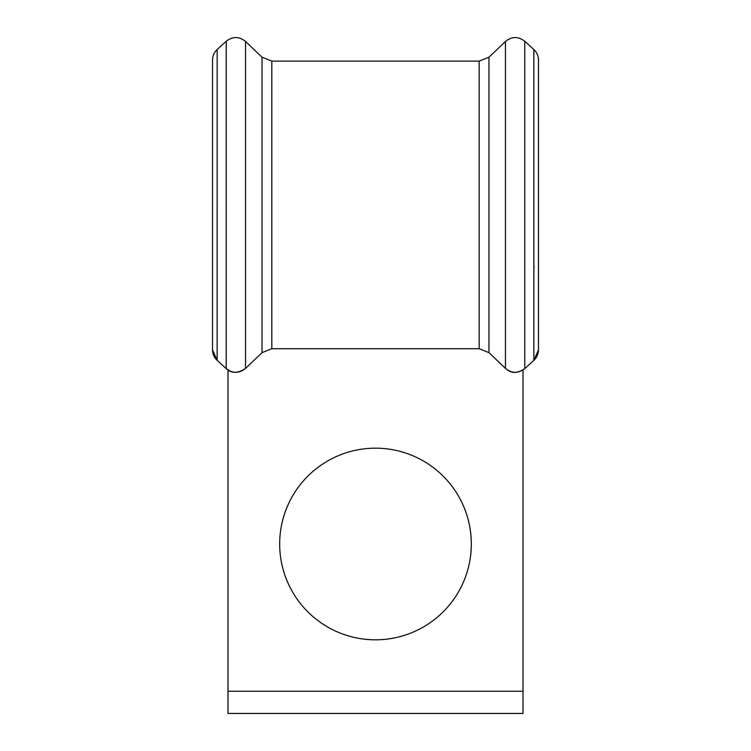 <?xml version="1.0" encoding="UTF-8"?>
<svg xmlns="http://www.w3.org/2000/svg" width="751" height="751" viewBox="0 0 751 751"><rect width="100%" height="100%" fill="white"/><g stroke="black" fill="none" stroke-linecap="round" stroke-linejoin="round"><path stroke-width="1.13" d="M217.142 49.538L226.229 41.249L226.229 368.638L217.133 360.33L217.142 49.538C214.138 52.382 212.599 55.865 212.524 60.005L212.524 349.872L217.142 360.32L226.229 368.638C232.735 373.604 239.175 373.529 245.549 368.412L262.033 352.641L271.815 348.699L479.185 348.699L488.967 352.641L505.451 368.412C511.844 373.529 518.284 373.604 524.771 368.638L533.858 360.32L538.476 349.872L538.476 60.005C538.401 55.865 536.862 52.382 533.858 49.538L533.858 360.32C536.871 357.485 538.401 354.003 538.476 349.872M471.318 543.996A95.818 95.818 0 0 0 375.5 448.178A95.818 95.818 0 0 0 279.682 543.996A95.818 95.818 0 0 0 375.5 639.814A95.818 95.818 0 0 0 471.318 543.996M523.006 370.018L523.006 691.267L227.994 691.267L227.994 370.018M523.006 691.267L523.006 713.45L227.994 713.45L227.994 691.267M505.451 368.412L505.451 41.465C511.835 36.348 518.274 36.283 524.771 41.249L524.771 368.638L533.867 360.33M262.033 352.641L262.033 57.207L271.815 61.122L479.185 61.122L488.967 57.207L488.967 352.641L479.185 348.699L271.815 348.699L262.033 352.641L245.558 368.422C237.804 373.51 231.355 373.585 226.22 368.638M226.229 41.249C232.726 36.283 239.165 36.348 245.549 41.465L245.549 368.412M271.815 61.122L271.815 348.699M479.185 61.122L479.185 348.699M533.858 268.961A9.444 6.524 -90 0 0 534.092 266.455M488.967 57.207L505.451 41.465M538.476 205.089L538.476 266.455M533.858 49.538L524.771 41.249M262.033 57.207L245.549 41.465M488.957 352.651L505.442 368.422C509.206 371.238 513.994 375.66 524.78 368.638M217.133 360.33C214.129 357.485 212.599 354.003 212.524 349.872"/></g></svg>
